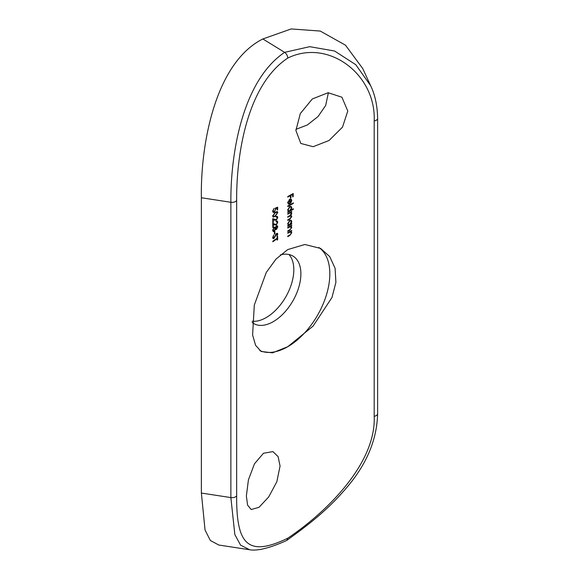 <?xml version="1.0" encoding="UTF-8"?>
<svg xmlns="http://www.w3.org/2000/svg" width="579" height="579" viewBox="0 0 579 579"><rect width="100%" height="100%" fill="white"/><g stroke="black" fill="none" stroke-linecap="round" stroke-linejoin="round"><path stroke-width="0.87" d="M280.062 466.037L276.834 481.757L268.685 496.97L259.023 507.298L251.185 509.542L247.588 505.127L246.364 495.993L248.427 479.839L254.463 463.815L263.481 453.256L272.904 451.613L278.13 456.65L280.062 466.037M295.927 129.349L307.42 124.941L318.081 116.502L325.666 105.487L328.387 92.705M347.784 111.038L342.486 127.177L329.046 140.502L313.145 146.697L300.805 143.454L295.898 130.492L300.306 113.578L312.305 98.966L328.155 92.72L341.914 97.214L347.784 111.038M318.884 247.494A59.485 34.342 -60 0 1 326.23 295.579A59.485 34.342 -60 0 1 287.763 346.712L272.521 352.843L261.151 351.467L255.592 345.323L252.603 334.995L254.304 305.046L266.282 272.427L276.017 259.066L287.763 249.571L304.822 244.497L320.636 248.434L329.726 256.606L335.096 268.301L335.9 282.371L331.991 297.468L313.094 326.1L287.763 346.712A59.485 34.342 -60 0 1 259.819 350.577M280.308 254.919A39.025 22.53 -60 0 1 292.8 255.99A39.025 22.53 -60 0 1 298.786 287.256A39.025 22.53 -60 0 1 273.288 321.649A39.025 22.53 -60 0 1 253.783 323.581A39.025 22.53 -60 0 1 252.118 322.438M252.176 321.236A39.025 22.53 120 0 0 266.224 317.567A39.025 22.53 120 0 0 290.651 286.424A39.025 22.53 120 0 0 288.95 254.507M236.659 495.696C236.333 543.059 246.777 558.069 287.763 538.217C328.532 510.873 376.263 462.266 374.186 416.294L374.186 120.982C376.263 74.626 328.532 38.091 287.763 58.066C246.777 85.287 236.333 155.411 236.659 200.377L236.659 495.696A4.762 2.75 180 0 1 230.869 497.585L230.869 202.274C230.493 154.586 242.152 80.966 284.615 52.349L309.714 46.675L334.59 51.01L355.839 64.747L370.632 85.706L362.765 68.59L345.475 45.176L320.238 31.056L291.179 28.95L262.859 38.959L284.615 52.349C286.547 53.811 287.597 55.722 287.763 58.066M272.68 216.083L273.107 217.096L275.199 216.43L277.775 212.544L277.355 211.545L275.199 212.24L272.68 216.083M277.269 222.531L276.277 224.543L272.803 223.422L272.803 227.619A201.782 116.495 180 0 1 273.295 227.265L273.295 224.391L276.313 225.072L277.775 222.22L277.327 221.12L276.14 221.316L276.14 221.873L276.957 221.743L277.269 222.531M274.395 231.781L274.395 234.148A201.782 116.495 180 0 1 274.895 233.807L274.895 231.434A201.782 116.495 0 0 0 274.395 231.781M277.146 238.186A201.782 116.495 0 0 0 272.803 241.219L272.803 241.776A201.782 116.495 180 0 1 277.146 238.743L277.146 240.09A201.782 116.495 180 0 1 277.652 239.749L277.652 236.507A201.782 116.495 0 0 0 277.146 236.847L277.146 238.186M289.001 203.518L288.176 202.324L289.623 199.856L289.623 203.895L290.998 202.636L291.787 200.385L291.042 199.031L289.717 199.256L287.691 202.672L288.776 204.134L289.001 203.518L287.929 202.997M288.248 204.003L288.776 204.134L288.103 203.75L288.328 203.128M293.343 208.729A201.782 116.495 0 0 0 290.947 210.039L291.787 207.745L291.165 206.392L289.739 206.515L287.691 210.032L288.436 211.444A201.782 116.495 0 0 0 287.763 211.834L287.763 212.384A201.782 116.495 180 0 1 293.343 209.287L293.343 208.729M291.722 223.451A201.782 116.495 0 0 0 290.976 223.856L291.787 221.591L291.165 220.237L289.739 220.353L287.691 223.87L288.436 225.282A201.782 116.495 0 0 0 287.763 225.672L287.763 226.23A201.782 116.495 180 0 1 291.722 224.001L291.722 223.451M289.681 231.622L291.295 232.896L290.513 234.488L289.609 235.06A201.782 116.495 0 0 0 287.763 236.109L287.763 236.666A201.782 116.495 180 0 1 289.768 235.523L291.787 232.722L290.998 231.441A201.782 116.495 180 0 1 291.722 231.043L291.722 230.485A201.782 116.495 0 0 0 287.763 232.715L287.763 233.265A201.782 116.495 180 0 1 289.182 232.454L290.868 232.005L290.202 231.614M291.251 231.549L290.506 231.159M289.681 226.396L291.295 227.67L290.513 229.27L289.609 229.841A201.782 116.495 0 0 0 287.763 230.891L287.763 231.448A201.782 116.495 180 0 1 289.768 230.304L291.787 227.496L290.998 226.223A201.782 116.495 180 0 1 291.722 225.824L291.722 225.267A201.782 116.495 0 0 0 287.763 227.489L287.763 228.046A201.782 116.495 180 0 1 289.182 227.236L290.868 226.787L290.202 226.396M291.251 226.331L290.506 225.933M287.763 213.651L287.763 214.208A201.782 116.495 180 0 1 289.413 213.26L290.926 212.906L291.295 213.673L289.761 215.598A201.782 116.495 0 0 0 287.763 216.734L287.763 217.291A201.782 116.495 180 0 1 289.29 216.416L290.933 215.989L291.295 216.763L289.891 218.609A201.782 116.495 0 0 0 287.763 219.825L287.763 220.375A201.782 116.495 180 0 1 289.891 219.166L291.787 216.589L290.824 215.468L291.787 213.499L291.02 212.363A201.782 116.495 180 0 1 291.722 211.986L291.722 211.429A201.782 116.495 0 0 0 287.763 213.651M291.324 215.605L290.39 215.214M291.049 212.37L290.535 212.08M287.763 205.979L287.763 206.537A201.782 116.495 180 0 1 293.343 203.432L293.343 202.882A201.782 116.495 0 0 0 287.763 205.979M287.763 196.571L287.763 197.121A201.782 116.495 180 0 1 290.39 195.637L290.39 198.083A201.782 116.495 180 0 1 290.947 197.779L290.947 195.326A201.782 116.495 180 0 1 292.634 194.399L292.634 196.853A201.782 116.495 180 0 1 293.206 196.549L293.206 193.545A201.782 116.495 0 0 0 287.763 196.571M273.983 237.926L273.172 237.296L273.722 235.023L272.68 237.643L273.085 238.635L273.976 238.483L276.646 233.938L277.269 234.423L276.943 236.348L277.775 234.14L277.428 233.265L275.886 234.256L273.983 237.926L272.767 237.622M276.27 233.721L277.269 234.423M274.801 227.106L275.481 227.496L274.156 227.207L272.68 230.348L273.201 231.607L274.193 231.368L275.481 229.277L276.501 229.45L277.775 226.838L277.348 225.781L276.516 225.882L275.481 227.496L275.083 227.04M275.148 229.089L275.756 229.566M277.269 217.784L276.277 219.796L272.803 218.681L272.803 222.872A201.782 116.495 180 0 1 273.295 222.517L273.295 219.651L276.313 220.324L277.775 217.472L277.327 216.372L276.14 216.575L276.14 217.125L276.957 216.995L277.269 217.784M277.652 207.166L275.199 208.201L275.452 209.388L274.381 211.624L273.527 211.784L273.172 210.922L274.026 208.397L272.68 211.241L273.136 212.435L274.366 212.189L275.857 208.483L277.146 207.933L277.146 210.032A201.782 116.495 180 0 1 277.652 209.692L277.652 207.166M249.636 549.753L218.775 545.027L210.329 540.475L205.038 529.959L201.376 493.062L230.869 497.585L234.842 534.562L240.553 545.121L249.629 549.753C252.502 550.267 256.193 550.144 260.716 549.391C268.222 547.915 276.856 544.948 286.619 540.489L286.894 540.33C306.812 525.812 327.649 510.729 348.92 484.949C367.441 462.382 377.009 438.621 377.624 413.652A4.762 2.75 180 0 1 374.186 416.294M236.659 200.377A4.762 2.75 180 0 1 230.869 202.274L201.376 197.75L201.376 493.062M201.376 197.75C200.45 145.235 214.903 63.039 262.859 38.959M291.23 230.76L291.722 231.043M291.194 232.374L291.787 232.722M291.23 225.542L291.722 225.824M291.194 227.156L291.787 227.496M291.23 223.718L291.722 224.001M288.957 224.775A202.73 117.045 0 0 0 288.248 225.173M291.186 221.236L291.787 221.591M291.295 221.866L289.717 224.558L288.639 224.681L288.176 223.617L289.732 220.91L290.832 220.823L291.295 221.866M287.734 223.364L288.176 223.617M289.29 220.657L289.732 220.91M291.23 211.697L291.722 211.986M291.165 213.137L291.787 213.499M291.172 216.228L291.787 216.589M292.851 208.997L293.343 209.287M288.957 210.93A202.73 117.045 0 0 0 288.248 211.335M291.186 207.398L291.787 207.745M291.295 208.027L289.717 210.72L288.639 210.843L288.176 209.772L289.732 207.072L290.832 206.985L291.295 208.027M287.734 209.526L288.176 209.772M289.29 206.819L289.732 207.072M292.851 203.142L293.343 203.432M287.741 202.078L288.176 202.324M291.165 200.023L291.787 200.385M289.203 199.617L289.623 199.856M290.108 203.07L290.108 199.646L290.926 199.726L291.295 200.681L290.108 203.07L289.623 202.788M289.58 199.335L290.108 199.646M292.533 193.907L292.533 194.341M292.634 196.223L293.206 196.549M292.142 194.117L292.634 194.399M290.455 195.043L290.947 195.326M290.274 195.145L290.274 195.572M290.39 197.453L290.947 197.779M289.898 195.355L290.39 195.637M277.146 239.453L277.652 239.749M276.704 238.49L277.146 238.743M272.745 237.05L273.172 237.296M277.102 233.757L277.775 234.14M273.295 238.092L273.976 238.483M274.395 233.518L274.895 233.807M275.821 229.06L276.501 229.45M273.52 230.978L274.193 231.368M277.102 226.447L277.775 226.838M276.516 228.886L275.698 228.242L276.509 226.44L277.269 227.149L276.516 228.886L275.3 228.56M275.025 227.851L275.698 228.242M276.14 226.23L276.979 226.375L276.299 225.984M274.185 230.818L273.172 230.001L274.142 227.771L275.199 228.596L274.185 230.818L272.825 230.536M272.723 229.74L273.172 230.001M273.766 227.554L274.83 227.663L274.156 227.272M277.102 221.829L277.775 222.22M275.749 224.746L276.313 225.072M274.569 225.028L272.615 224.001M272.803 224.116L273.295 224.391M272.803 226.982L273.295 227.265M277.102 217.082L277.775 217.472M275.749 219.998L276.313 220.324M274.569 220.288L272.615 219.26M272.803 219.369L273.295 219.651M272.803 222.242L273.295 222.517M277.102 212.153L277.775 212.544M274.743 216.162L275.199 216.43M273.99 216.488L273.172 215.75L275.199 212.79L276.95 212.182L277.269 212.898L275.199 215.873L273.99 216.488L272.796 216.068M272.745 215.504L273.172 215.75M276.979 207.448L276.979 207.839M277.146 209.403L277.652 209.692M276.581 207.615L277.146 207.933M275.3 208.158L275.857 208.483M275.387 208.816L275.951 209.142M273.787 211.856L274.366 212.189M272.738 210.669L273.172 210.922M287.763 538.217L286.894 540.33M289.283 235.24L289.768 235.523M288.697 232.179L289.182 232.454M289.283 230.022L289.768 230.304M288.697 226.954L289.182 227.236M289.406 218.884L289.891 219.166M288.805 216.141L289.29 216.416M288.928 212.985L289.413 213.26M274.779 212.544L275.199 212.79M370.632 85.699C375.047 94.826 377.378 105.704 377.624 118.34A4.762 2.75 180 0 1 374.186 120.982M288.639 224.681L287.966 224.29M290.832 220.823L290.159 220.433M290.933 215.981L290.26 215.598M290.926 212.898L290.253 212.515M288.639 210.843L287.966 210.452M290.832 206.985L290.159 206.594M277.066 233.873L276.386 233.482M276.957 221.743L276.284 221.352M276.957 216.995L276.284 216.604M276.95 212.182L276.277 211.791M273.527 211.784L272.854 211.393M377.624 118.34L377.624 413.652"/></g></svg>
